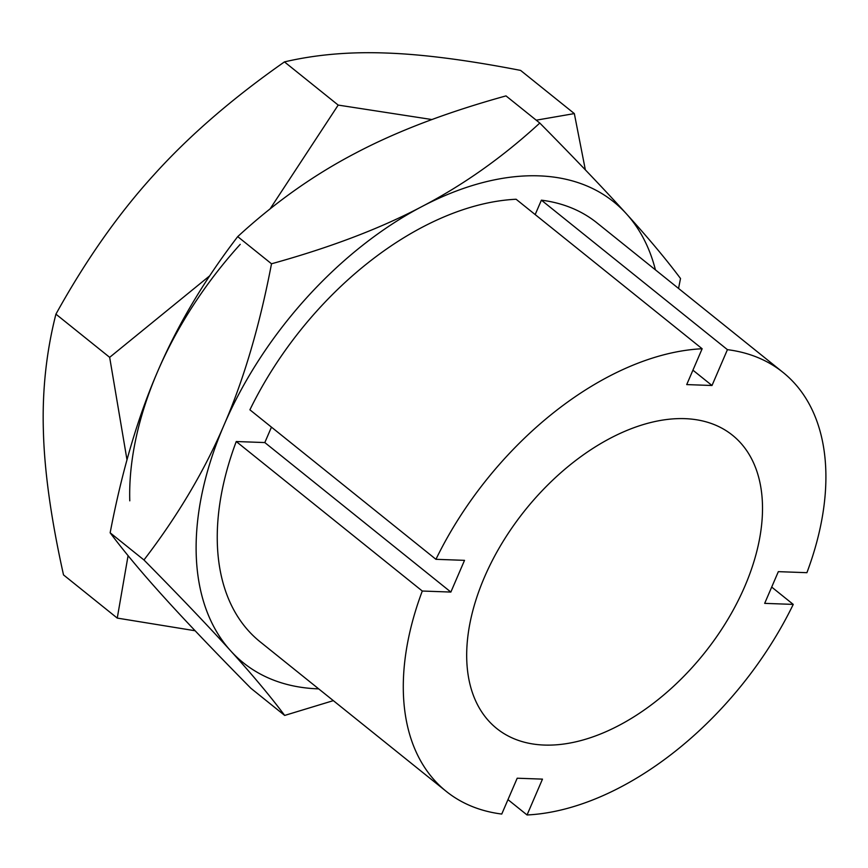 <?xml version="1.0" encoding="UTF-8"?>
<svg xmlns="http://www.w3.org/2000/svg" width="868" height="868" viewBox="0 0 868 868"><rect width="100%" height="100%" fill="white"/><g stroke="black" fill="none" stroke-linecap="round" stroke-linejoin="round"><path stroke-width="1.3" d="M431.928 119.545L338.195 105.082L284.454 61.899C232.581 98.192 189.05 135.864 153.864 174.913C118.449 213.778 85.802 260.194 55.921 314.151C46.286 351.963 42.109 391.056 43.4 431.418C44.452 471.595 51.169 519.433 63.516 574.909L117.256 618.092L195.126 630.754M55.921 314.151L109.661 357.334L126.999 459.834M209.752 275.785L109.661 357.334M338.195 105.082L270.067 208.938M128.084 555.661L117.256 618.092M284.454 61.899C315.702 54.586 349.62 51.635 386.206 53.035C422.564 54.261 467.353 60.055 520.594 70.406L574.334 113.589L536.229 120.185M585.347 169.857L574.334 113.589M129.777 500.836A295.652 180.175 -51.2 0 1 240.241 244.331M484.463 577.177A188.139 114.652 -51.2 0 1 732.451 435.204A188.139 114.652 -51.2 0 1 744.733 586.54A188.139 114.652 -51.2 0 1 496.746 728.512A188.139 114.652 -51.2 0 1 484.463 577.177M535.176 214.58L541.393 200.161L727.427 349.663L711.999 385.5L686.718 384.589L702.147 348.752L516.102 199.249A268.776 163.792 -51.2 0 0 249.908 409.815L435.942 559.317L464.521 560.348L450.861 592.063L422.293 591.032L236.248 441.53A268.776 163.792 -51.2 0 0 260.194 641.864L446.228 791.366A268.776 163.792 -51.2 0 0 501.758 814.054L517.198 778.216L542.478 779.128L527.05 814.965L507.975 799.634M711.999 385.5L692.924 370.18M450.861 592.063L264.816 442.561L271.456 427.143M236.248 441.53L264.816 442.561M771.695 587.072L793.244 604.399L764.675 603.369L778.336 571.654L806.904 572.685A268.776 163.792 -51.2 0 0 782.958 372.35A268.776 163.792 -51.2 0 0 727.427 349.663M435.942 559.317A268.776 163.792 -51.2 0 1 702.147 348.752M541.393 200.161A268.776 163.792 -51.2 0 1 596.924 222.848L782.958 372.35M793.244 604.399A268.776 163.792 -51.2 0 1 527.05 814.965M446.228 791.366A268.776 163.792 -51.2 0 1 422.293 591.032M678.548 288.447L680.512 278.509C666.342 259.532 648.32 237.995 626.479 213.897C604.855 189.983 575.961 159.701 539.798 123.05C502.8 157.065 463.523 184.884 421.978 206.53C380.651 228.36 330.502 247.445 271.51 263.785C259.695 325.598 243.875 379.338 224.052 424.984C204.468 470.825 177.766 515.82 143.958 559.969C180.121 596.609 209.014 626.891 230.638 650.805C252.49 674.913 270.501 696.451 284.682 715.427L333.334 700.639M284.682 715.427L250.874 688.259C214.711 651.618 185.817 621.336 164.193 597.412C142.341 573.314 124.33 551.777 110.149 532.8C121.976 470.988 137.795 417.248 157.607 371.591C177.202 325.75 203.893 280.765 237.713 236.617C274.7 202.602 313.977 174.783 355.533 153.137C396.85 131.307 447.009 112.222 505.99 95.892L539.798 123.05M271.51 263.785L237.713 236.617M143.958 559.969L110.149 532.8M318.697 688.877A295.652 180.175 -51.2 0 1 230.638 650.805A295.652 180.175 -51.2 0 1 224.052 424.984A295.652 180.175 -51.2 0 1 421.978 206.53A295.652 180.175 -51.2 0 1 626.479 213.897A295.652 180.175 -51.2 0 1 655.427 269.861"/></g></svg>
